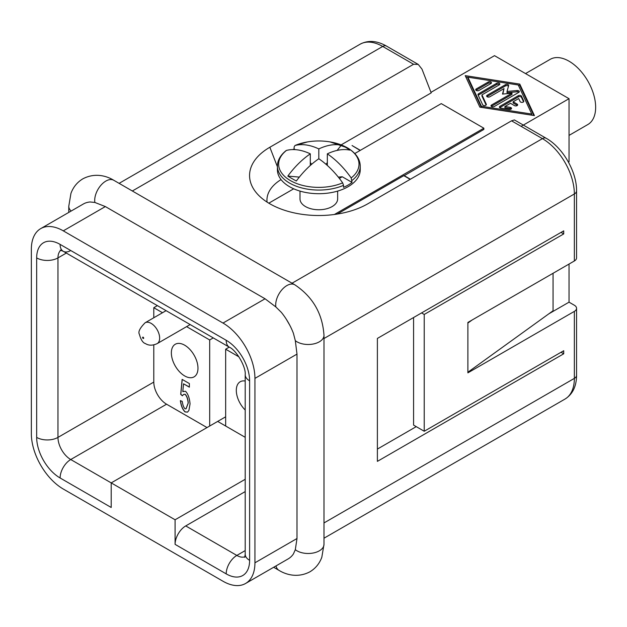 <?xml version="1.0" encoding="UTF-8"?>
<svg xmlns="http://www.w3.org/2000/svg" width="627" height="627" viewBox="0 0 627 627"><rect width="100%" height="100%" fill="white"/><g stroke="black" fill="none" stroke-linecap="round" stroke-linejoin="round"><path stroke-width="0.94" d="M132.336 190.992L382.705 46.445A7.532 4.35 -60 0 1 386.467 46.069L418.248 64.416L386.467 46.069C376.89 40.622 368.104 39.995 360.117 44.203A45.175 26.083 60 0 1 382.705 46.445L413.585 64.267L418.248 64.416L421.979 69.119L431.204 92.882L341.143 144.876M245.204 491.584L185.733 525.92A15.056 8.692 120 0 0 178.209 533.867A15.056 8.692 120 0 0 175.09 544.361L226.19 573.87A33.129 19.123 -120 0 0 249.617 560.342L249.617 380.848A33.129 19.123 -120 0 0 226.19 340.273L60.098 244.381A15.056 8.692 120 0 0 63.217 251.27L229.31 347.17A15.056 8.692 -60 0 1 226.19 340.273M249.617 380.848A15.056 8.692 0 0 1 245.204 374.695L245.204 554.197A15.056 8.692 0 0 0 249.617 560.342M245.204 410.011A18.818 10.871 60 0 1 236.308 390.378A18.818 10.871 60 0 1 240.204 381.757A18.818 10.871 60 0 1 245.204 381.012M171.359 352.876A18.818 10.871 60 0 1 175.262 344.262A18.818 10.871 60 0 1 189.762 349.302A18.818 10.871 60 0 1 197.975 368.245A18.818 10.871 60 0 1 194.08 376.858A18.818 10.871 60 0 1 179.573 371.819A18.818 10.871 60 0 1 171.359 352.876M511.538 120.823L542.418 138.645A7.532 4.35 -60 0 1 546.18 138.277L514.399 119.929L511.538 120.823L367.798 203.806A69.268 39.987 180 0 1 255.597 191.854A69.268 39.987 180 0 1 269.845 147.259L413.585 64.267M569.034 135.401L587.852 124.53A37.644 21.733 -120 0 0 595.65 107.303A37.644 21.733 -120 0 0 579.215 69.417A37.644 21.733 -120 0 0 550.208 59.33L525.536 73.578M574.356 311.384L574.356 378.387A7.532 4.35 0 0 0 576.558 375.314L576.558 308.312A7.532 4.35 180 0 1 574.356 311.384L467.883 372.853L467.883 372.242L553.061 310.773L553.061 273.27M569.034 264.053L569.034 302.167L574.356 305.239A7.532 4.35 180 0 1 576.558 308.312M472.147 319.989L467.883 323.062L467.883 322.45L574.356 260.981A7.532 4.35 0 0 0 576.558 257.901L576.558 190.898C576.856 171.845 562.827 147.549 546.18 138.277L514.399 119.929M337.114 150.417L341.315 145.19A61.007 48.114 144.9 0 1 345.759 147.423A61.007 48.114 144.9 0 1 349.835 150.104A67.489 38.968 120 0 0 327.341 153.842A67.489 38.968 60 0 1 351.175 177.943A40.183 23.199 180 0 0 347.24 147.776A40.183 23.199 180 0 0 330.068 141.906L347.483 147.878C355.862 152.925 360.117 159.023 360.235 166.163L360.235 169.799A41.406 23.904 180 0 1 348.103 186.705A41.406 23.904 180 0 1 302.974 191.886A41.406 23.904 180 0 1 277.416 169.799L277.416 166.163A41.406 23.904 180 0 0 289.541 183.06A41.406 23.904 180 0 0 343.533 185.341L342.655 182.857A67.489 38.968 -120 0 0 318.822 158.756A67.489 38.968 120 0 0 296.336 180.991A61.007 12.893 -158.8 0 1 291.892 178.523A61.007 12.893 -158.8 0 1 287.817 176.077A67.489 38.968 -60 0 1 310.302 153.842L310.302 165.465M337.647 191.094L337.647 198.892A18.818 10.863 180 0 1 332.13 206.573A18.818 10.863 180 0 1 311.619 208.932A18.818 10.863 180 0 1 300.004 198.892L300.004 191.094M351.175 177.943L352.053 182.418A41.406 23.904 180 0 1 348.103 185.059A41.406 23.904 180 0 1 343.533 187.34L343.533 185.341M245.588 583.478L288.177 558.892A45.175 26.083 -120 0 0 293.381 554.002L295.317 549.675L296.994 538.522L296.994 354.106L295.317 340.673L293.381 333.219A45.175 26.083 -120 0 0 281.335 312.356L275.856 306.948L265.056 298.781L105.352 206.573L94.849 202.45L90.131 201.972A45.175 26.083 -120 0 0 83.297 204.034L40.708 228.62A45.175 26.083 60 0 1 63.288 230.854L223 323.062A45.175 26.083 60 0 1 254.938 378.387L254.938 562.803A45.175 26.083 60 0 1 245.588 583.478A45.175 26.083 60 0 1 223 581.245L63.288 489.036A45.175 26.083 60 0 1 31.35 433.712L31.35 249.295A45.175 26.083 60 0 1 40.708 228.62M510.472 103.306L504.9 106.519L510.143 107.335A1.881 1.089 180 0 1 511.538 108.385A1.881 1.089 180 0 1 509.171 109.435L500.777 108.134A1.881 1.089 180 0 1 499.382 107.084A1.881 1.089 180 0 1 499.931 106.316L518.357 95.68A1.881 1.089 180 0 1 521.499 96.166L523.757 101.018A1.881 1.089 180 0 1 523.819 101.292A1.881 1.089 180 0 1 522.181 102.373A1.881 1.089 180 0 1 520.12 101.574L518.709 98.549L513.137 101.77L517.126 104.074A1.881 1.089 180 0 1 517.675 104.842A1.881 1.089 180 0 1 516.515 105.845A1.881 1.089 180 0 1 514.469 105.61L510.472 103.306M511.209 108.996A1.881 1.089 180 0 0 510.143 108.565L504.9 107.75L504.9 106.519M499.711 107.703A1.881 1.089 180 0 1 499.931 107.546L518.357 96.911A1.881 1.089 180 0 1 521.499 97.397L523.569 101.84M517.346 105.454A1.881 1.089 180 0 0 517.126 105.305L513.137 102.993L513.137 101.77M488.245 82.019A1.881 1.089 180 0 1 490.298 81.784A1.881 1.089 180 0 1 491.458 82.788A1.881 1.089 180 0 1 490.91 83.556L478.934 90.468A1.881 1.089 180 0 1 476.881 90.703A1.881 1.089 180 0 1 475.721 89.7A1.881 1.089 180 0 1 476.269 88.932L488.245 82.019L488.245 83.25A1.881 1.089 180 0 1 491.129 83.407M476.05 90.319A1.881 1.089 180 0 1 476.269 90.163L488.245 83.25M467.883 77.176L481.395 106.261L531.767 114.059L518.255 84.982L467.883 77.176L467.883 78.406L481.348 107.374M481.395 107.382L481.395 106.261M531.767 115.188L531.767 114.059M479.859 107.146L465.218 75.64L519.791 84.096L534.431 115.595L479.859 107.146M533.812 115.501L519.791 85.327L518.302 85.092M467.883 77.286L465.837 76.964M519.791 85.327L519.791 84.096M478.033 94.834A1.881 1.089 180 0 1 477.97 94.552A1.881 1.089 180 0 1 478.526 93.784L496.639 83.32A1.881 1.089 180 0 1 498.692 83.085A1.881 1.089 180 0 1 499.852 84.089A1.881 1.089 180 0 1 499.304 84.857L481.951 94.873L486.286 104.2A1.881 1.089 180 0 1 486.356 104.482A1.881 1.089 180 0 1 484.718 105.563A1.881 1.089 180 0 1 482.657 104.764L478.033 94.834M499.523 84.708A1.881 1.089 0 0 0 496.639 84.551L478.526 95.006A1.881 1.089 0 0 0 478.221 95.233M486.105 105.03L481.951 96.103L481.951 94.873M517.134 90.531A1.881 1.089 180 0 1 519.313 91.605A1.881 1.089 180 0 1 518.764 92.373L494.194 106.551A1.881 1.089 180 0 1 492.148 106.786A1.881 1.089 180 0 1 490.988 105.783A1.881 1.089 180 0 1 491.537 105.015L511.993 93.204L502.486 94.081L504.006 88.595L489.844 96.77A1.881 1.089 180 0 1 487.798 97.005A1.881 1.089 180 0 1 486.63 96.002A1.881 1.089 180 0 1 487.187 95.233L505.456 84.684A1.881 1.089 180 0 1 507.502 84.449A1.881 1.089 180 0 1 508.669 85.452A1.881 1.089 180 0 1 508.646 85.625L507.024 91.464L517.134 90.531L517.134 91.761L507.024 92.694L507.024 91.464M518.984 92.216A1.881 1.089 0 0 0 517.134 91.761M511.993 93.204L511.993 94.434L491.537 106.245A1.881 1.089 0 0 0 491.317 106.402M504.006 88.595L502.838 94.05M508.481 86.212A1.881 1.089 0 0 0 505.456 85.915L487.187 96.464A1.881 1.089 0 0 0 486.96 96.621M334.379 214.497L483.856 128.198L483.856 129.428L404 175.779M410.387 179.22L404 175.529M337.224 214.081L403.788 175.654L410.176 179.346M521.123 126.356L569.034 98.69L494.499 55.662L430.992 92.334M281.045 179.596A51.876 29.947 0 0 0 267.063 202.106M360.345 150.331L352.045 145.535L360.133 150.449M225.657 416.806L217.679 421.415L245.204 437.317M162.511 312.724L153.795 307.692L157.369 305.631M209.692 426.031L209.692 339.967L186.603 326.636M209.692 339.967L213.266 337.906M238.95 356.857L225.657 349.192L225.657 426.031M225.657 349.192L229.239 347.123M153.795 307.692L153.795 317.756M153.795 344.928L153.795 382.078A18.065 10.432 -120 0 0 166.57 404.203L207.028 427.567M183.358 391.193L182.778 391.609L185.537 391.279C187.998 393.827 189.503 398.02 190.059 403.851L188.907 410.419L187.512 412.127L185.067 411.931C182.606 409.596 181.046 405.834 180.38 400.653L182.269 401.413C182.77 405.089 183.703 407.566 185.067 408.835L186.015 408.804L188.155 403.098C187.818 398.96 186.783 396.037 185.051 394.328L183.546 394.454L182.394 395.794L180.709 394.352L182.128 379.382L189.37 383.559L189.37 387.172L183.546 383.81L182.778 391.609L183.303 391.224M180.49 400.59C181.148 405.771 182.708 409.533 185.177 411.868L187.567 412.096M183.546 383.81L189.37 387.047M182.222 379.437L180.811 394.289L182.433 395.676M183.601 394.43L185.153 394.265C186.893 395.974 187.928 398.897 188.257 403.036L186.07 408.765M568.454 162.134L569.034 161.805L569.034 98.69M325.977 164.266L327.341 162.573M287.817 176.077L299.33 177.104M327.341 153.842L327.341 165.465M318.822 158.756L318.822 148.92A67.489 38.968 -60 0 1 341.315 145.19M292.762 149.579A41.406 23.904 180 0 1 294.118 148.975L294.118 146.977L294.988 145.503A67.489 38.968 60 0 1 318.822 148.92M338.321 177.104L342.24 176.751L352.053 182.418M310.302 153.842A67.489 38.968 -120 0 0 286.476 150.417L286.1 150.605C280.355 155.214 277.463 160.394 277.416 166.163M339.356 178.413L342.24 176.751M294.118 148.975L295.278 149.649M307.583 141.906L294.988 145.503A40.183 23.199 180 0 1 307.583 141.906A67.755 67.755 0 0 1 330.068 141.906M310.302 162.573L311.666 164.266M268.795 203.187L293.702 188.805M354.78 153.544L441.267 103.612L483.856 128.198M548.805 313.845L569.034 302.167M561.047 232.39L563.712 233.934L424.228 314.456L424.228 431.251L563.712 350.728L563.712 353.8L561.047 352.264M424.228 431.251L413.585 425.106L413.585 317.528M424.228 314.456L421.571 312.92M416.242 426.642L377.383 449.081M563.712 353.8L377.383 461.37L377.383 338.431L563.712 230.854L563.712 233.934M467.883 323.062L467.883 372.242M60.098 244.381A33.129 19.123 -120 0 0 36.672 257.901L36.672 437.403A33.129 19.123 -120 0 0 60.098 477.97L111.206 507.478L111.206 482.892L70.741 459.528A18.065 10.432 60 0 1 57.966 437.403L57.966 257.901A18.065 10.432 60 0 1 60.866 250.22M245.204 479.287L175.09 519.775L175.09 544.361M175.09 519.775L111.206 482.892L217.679 421.415M273.654 567.27L278.976 570.351C285.261 574.254 297.159 578.47 309.848 571.84C315.499 568.454 319.488 563.587 321.823 557.246L323.987 544.361A15.808 9.131 180 0 1 319.355 550.812A15.808 9.131 180 0 1 296.994 550.812A15.808 9.131 180 0 1 295.317 549.675M323.987 544.361L323.987 335.359A15.808 9.131 180 0 1 319.355 341.809A15.808 9.131 180 0 1 296.994 341.809A15.808 9.131 180 0 1 295.317 340.673M323.987 335.359C322.56 313.696 312.834 296.837 294.784 284.783A15.808 9.131 120 0 0 286.884 285.567A15.808 9.131 120 0 0 275.7 304.926A15.808 9.131 120 0 0 275.856 306.948M71.125 211.056A15.808 9.131 0 0 1 68.774 206.267L70.945 193.375C73.273 187.042 77.262 182.175 82.921 178.789C95.602 172.159 107.499 176.375 113.785 180.278A15.808 9.131 120 0 0 105.877 181.062A15.808 9.131 120 0 0 94.701 200.428A15.808 9.131 120 0 0 94.849 202.45M244.945 556.76A18.065 10.432 60 0 1 236.841 555.428A15.056 8.692 120 0 0 229.31 563.375A15.056 8.692 120 0 0 226.19 573.87M245.204 550.592L236.841 555.428L185.733 525.92M60.098 477.97A15.056 8.692 -60 0 1 63.217 467.476A15.056 8.692 -60 0 1 70.741 459.528L166.57 404.203M36.672 437.403A15.056 8.692 0 0 0 47.323 439.95A15.056 8.692 0 0 0 57.966 437.403L153.795 382.078M36.672 257.901A15.056 8.692 0 0 0 47.323 260.448A15.056 8.692 0 0 0 57.966 257.901L66.337 253.073M60.263 250.095L63.217 251.27A15.056 8.692 120 0 0 70.741 250.526M157.15 343.635A12.046 6.952 -120 0 0 159.65 338.125A12.046 6.952 -120 0 0 151.131 323.367A12.046 6.952 -120 0 0 145.111 322.772C139.852 328.109 137.948 331.942 139.382 334.262C140.887 339.803 142.925 342.914 145.488 343.604C148.693 345.665 152.58 345.673 157.15 343.635L190.177 324.574M143.144 337.201A0.752 0.431 60 0 1 143.144 338.431A0.752 0.431 60 0 1 143.144 337.201M342.655 182.857A40.183 23.199 180 0 1 290.411 180.584A40.183 23.199 180 0 1 286.476 150.417M360.235 166.163A41.406 23.904 180 0 1 352.053 180.427M278.976 570.351A15.808 9.131 -60 0 1 276.005 565.915M510.143 108.565L510.143 107.335M499.931 107.546L499.931 106.316M518.357 96.911L518.357 95.68M521.499 97.397L521.499 96.166M523.757 101.574L523.757 101.018M517.126 105.305L517.126 104.074M476.269 90.163L476.269 88.932M478.526 95.006L478.526 93.784M496.639 84.551L496.639 83.32M486.286 104.764L486.286 104.2M491.537 106.245L491.537 105.015M487.187 96.464L487.187 95.233M505.456 85.915L505.456 84.684M576.558 190.898A7.532 4.35 0 0 1 574.356 193.97A45.175 26.083 60 0 0 542.418 138.645L292.049 283.2M265.056 298.781L223 323.062M296.994 354.106L254.938 378.387M296.994 538.522L254.938 562.803M323.987 338.525L574.356 193.97L574.356 260.981M323.987 538.217L564.998 399.07A45.175 26.083 60 0 0 574.356 378.387L323.987 522.942M63.288 230.854L105.352 206.573M269.845 147.259L277.416 166.766M63.217 251.27L229.31 347.17C236.418 350.227 246.113 367.007 245.204 374.695M68.774 206.267L68.774 212.412M294.784 284.783L113.785 180.278M286.421 319.433L289.799 325.272M119.106 183.35L360.117 44.203M166.084 310.663L145.111 322.772M245.204 554.197L244.749 557.34M576.558 375.314C576.487 386.342 572.639 394.258 564.998 399.07"/></g></svg>
